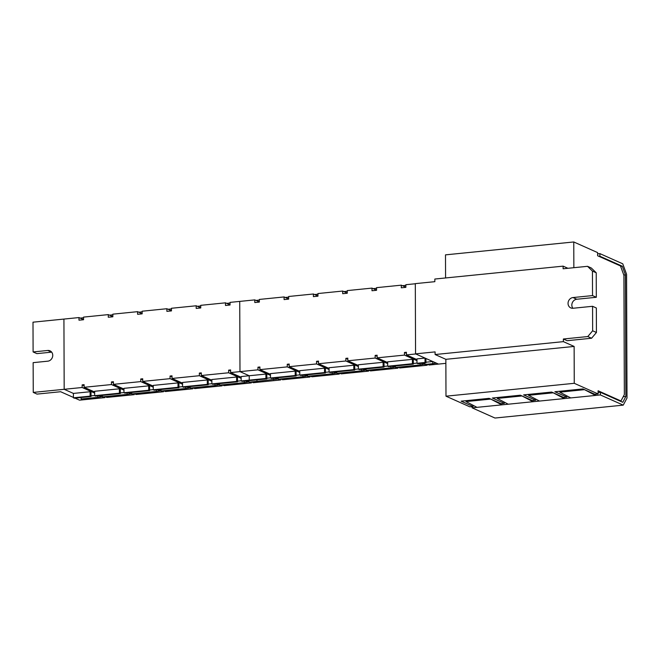 <?xml version="1.0" encoding="UTF-8"?>
<svg xmlns="http://www.w3.org/2000/svg" width="660" height="660" viewBox="0 0 660 660"><rect width="100%" height="100%" fill="white"/><g stroke="black" fill="none" stroke-linecap="round" stroke-linejoin="round"><path stroke-width="0.99" d="M567.938 268.29L563.112 266.145L434.841 279.04L434.849 281.671L415.313 283.635L415.561 353.859L435.097 351.895L435.105 354.527L445.855 359.32L445.987 396.19L469.837 406.824L473.088 406.502L461.126 401.164L489.126 398.351L501.088 403.681L504.347 403.359L492.385 398.021L520.377 395.208L532.339 400.546L535.598 400.216L523.636 394.886L551.636 392.065L563.599 397.402L566.849 397.072L554.887 391.743L582.887 388.93L594.85 394.259L598.108 393.938L598.1 390.769L620.961 400.966L624.343 394.589L623.923 275.377L620.491 265.955L597.622 255.758L597.613 252.599L573.763 241.964L573.854 267.696M573.763 241.964L445.492 254.859L445.574 277.959M445.871 363.346L438.504 364.089L415.561 353.859M563.112 266.145L563.12 268.777L587.54 266.318L592.441 271.095L592.531 295.589L572.995 297.553A5.478 4.859 -66 0 0 568.178 302.148A5.478 4.859 -66 0 0 570.784 307.906A5.478 4.859 -66 0 0 573.029 308.261L592.564 306.298L592.647 330.792L587.788 336.55L563.368 339.001L563.376 341.641L574.126 346.434L574.258 383.303L598.108 393.938M435.105 354.527L563.376 341.641M445.987 396.19L574.258 383.303M473.088 406.502L473.088 405.298M504.347 403.359L504.339 402.154M535.598 400.216L535.598 399.011M566.849 397.072L566.849 395.868M619.996 401.065L620.961 400.966M563.368 339.001L567.154 340.692L591.574 338.242L596.434 332.483L596.351 307.989L592.564 306.298M587.54 266.318L591.327 268.01L596.227 272.786L596.31 297.28L576.782 299.244A5.478 4.859 -66 0 0 572.327 302.692A5.478 4.859 -66 0 0 572.888 308.278M587.788 336.55L591.574 338.242M592.647 330.792L596.434 332.483M592.531 295.589L596.31 297.28M592.441 271.095L596.227 272.786M445.855 359.32L574.126 346.434M600.369 392.312L600.377 394.944L623.246 405.141L627 398.046L626.571 274.271L622.751 263.81L599.882 253.613L599.899 256.245L622.289 266.227L625.433 274.857L625.861 396.454L622.768 402.295L600.369 392.312L598.1 392.543M622.289 266.227L620.656 266.392M599.899 256.245L598.933 256.344M625.433 274.857L623.799 275.022M625.861 396.454L623.213 396.718M623.246 405.141L494.975 418.036L472.106 407.839L472.098 406.601M472.106 407.839L476.99 407.352L466.01 401.577L466.001 400.678M501.724 403.623L501.732 404.861L490.751 399.077L466.01 401.577M600.377 394.944L532.983 401.717L522.002 395.95L497.26 398.434L497.26 397.534M564.234 397.337L564.242 398.582L553.261 392.807L528.52 395.29L528.511 394.391M595.493 394.193L595.493 395.439L584.512 389.656L559.771 392.155L559.771 391.248M532.983 400.48L532.983 401.717L476.99 407.352M508.241 404.209L497.26 398.434M539.5 401.065L528.52 395.29M570.751 397.922L559.771 392.155M599.882 253.613L597.622 253.844M230.059 304.87L225.489 302.833L225.497 305.473L230.059 305.011L230.051 302.379L239.737 301.405L239.984 371.629L257.969 369.823L257.961 367.191L259.916 366.993L259.924 369.625L287.273 366.877L287.257 364.246L289.212 364.048L289.22 366.679L316.569 363.932L316.561 361.3L318.516 361.102L318.524 363.734L345.873 360.987L345.865 358.355L347.812 358.157L347.828 360.789L375.169 358.042L375.161 355.41L377.116 355.212L377.124 357.844L404.473 355.096L404.464 352.465L406.42 352.267L406.428 354.899L415.784 353.958L425.023 358.083L425.04 362.472L425.947 362.876L425.931 358.487L432.745 361.523L432.754 363.685L436.227 363.074L438.504 364.089L429.14 365.029L427.342 364.229M265.906 374.072L249.216 375.746L249.233 380.135L241.172 380.952L241.164 376.563L249.216 375.746L239.984 371.629L249.216 375.746L249.233 380.135L250.14 380.548L266.83 378.865L266.813 374.476L265.906 374.072L265.922 378.46L266.83 378.865M248.886 380.671L248.894 382.165L256.946 381.356L256.946 379.863L256.946 381.356L277.109 379.071L274.849 378.064M251.534 381.892L253.333 382.701L262.697 381.76L260.898 380.952L262.697 381.76L280.682 379.954L280.682 378.964M259.363 301.925L254.793 299.887L254.801 302.527L259.363 302.065L259.347 299.434L284.097 296.942L284.105 299.582L288.659 299.12L288.651 296.488L313.393 293.997L313.401 296.637L317.963 296.175L317.955 293.543L342.697 291.052L342.705 293.692L347.267 293.23L347.251 290.598L372.001 288.106L372.009 290.746L376.563 290.284L376.555 287.653L401.296 285.17L401.305 287.801L405.867 287.339L405.859 284.707L415.313 283.759M241.164 377.272L230.62 372.57L239.984 371.629L239.737 301.405L254.793 299.887M288.659 298.98L284.097 296.942M317.963 296.035L313.393 293.997M347.259 293.089L342.697 291.052M376.563 290.144L372.001 288.106M405.867 287.199L401.296 285.17M280.838 378.955L282.637 379.756L309.986 377.008L309.977 376.018M310.134 376.01L311.941 376.81L339.281 374.063L339.281 373.073M339.438 373.065L341.236 373.865L368.585 371.118L368.585 370.136M368.742 370.12L370.54 370.92L397.889 368.173L397.881 367.191M398.038 367.174L399.844 367.975L427.185 365.227L427.185 364.246M255.989 300.424L259.355 300.085M285.293 297.478L288.651 297.14M314.597 294.533L317.955 294.195M343.893 291.588L347.259 291.25M373.197 288.643L376.555 288.304M402.501 285.697L405.859 285.359M257.969 369.823L270.468 375.4M276.152 377.933L278.19 378.84M278.883 379.145L280.682 379.954M266.822 378.197L270.476 377.834M287.273 366.877L299.772 372.454M305.448 374.987L307.494 375.895M308.187 376.2L309.986 377.008M270.46 374.327L259.924 369.625M296.109 371.53L295.201 371.126L295.218 375.515L296.125 375.92L296.109 371.53M295.218 375.515L270.476 378.007L270.46 373.618L295.201 371.126M302.932 375.235L302.932 376.728L306.413 376.126L304.153 375.119M296.125 375.251L299.78 374.888M316.569 363.932L329.068 369.509M334.752 372.042L336.79 372.95M337.483 373.255L339.281 374.063M299.764 371.382L289.22 366.679M325.413 368.585L324.505 368.181L324.522 372.57L325.429 372.974L325.413 368.585M324.522 372.57L299.78 375.061L299.764 370.673L324.505 368.181M307.486 374.781L307.494 376.274L332.236 373.783L335.709 373.18L333.448 372.174M325.429 372.306L329.076 371.943M345.873 360.987L358.372 366.564M364.056 369.097L366.094 370.004M366.787 370.31L368.585 371.118M329.068 368.437L318.524 363.734M354.717 365.64L353.81 365.236L353.818 369.625L354.733 370.029L354.717 365.64M353.818 369.625L329.076 372.116L329.06 367.727L353.81 365.236M336.79 371.836L336.79 373.329L361.54 370.837L365.013 370.235L362.752 369.229M354.725 369.361L358.38 368.998M375.169 358.042L387.676 363.619M393.352 366.151L395.398 367.059M396.091 367.364L397.889 368.173M358.363 365.491L347.828 360.789M384.013 362.695L383.105 362.29L383.122 366.679L384.029 367.084L384.013 362.695M383.122 366.679L358.38 369.171L358.363 364.782L383.105 362.29M366.094 368.89L366.094 370.384L390.835 367.892L394.317 367.29L392.057 366.284M384.029 366.415L387.684 366.052M404.473 355.096L416.971 360.673M422.656 363.206L424.693 364.114M425.386 364.419L427.185 365.227M387.667 362.546L377.124 357.844M413.317 359.749L412.409 359.345L412.426 363.734L413.333 364.138L413.317 359.749M412.426 363.734L387.684 366.226L387.667 361.837L412.409 359.345M395.389 365.945L395.398 367.438L420.139 364.947L423.613 364.345L421.352 363.338M413.333 363.47L416.98 363.107M425.04 362.472L416.98 363.28L416.963 358.891L425.023 358.083M425.947 362.208L432.745 361.523M416.971 359.601L406.428 354.899M270.476 378.007L271.384 378.411L296.125 375.92M299.78 375.061L300.688 375.466L325.429 372.974M329.076 372.116L329.983 372.52L354.733 370.029M358.38 369.171L359.287 369.575L384.029 367.084M387.684 366.226L388.591 366.63L413.333 364.138M416.98 363.28L417.887 363.685L425.947 362.876M273.628 378.18L273.636 379.673M241.172 380.952L242.088 381.356L250.14 380.548L249.233 380.135L265.922 378.46M278.19 377.726L278.19 379.219L302.932 376.728M424.693 363L424.693 364.493L432.754 363.685M332.227 372.289L332.236 373.783M361.531 369.352L361.54 370.837M390.835 366.407L390.835 367.892M420.131 363.462L420.139 364.947M259.916 368.065L257.961 367.191M289.22 365.12L287.257 364.246M318.516 362.175L316.561 361.3M347.82 359.23L345.865 358.355M377.124 356.284L375.161 355.41M406.42 353.339L404.464 352.465M83.556 319.597L78.985 317.559L63.929 319.077L64.177 389.301L82.162 387.494L82.153 384.862L84.109 384.664L84.117 387.296L111.466 384.549L111.457 381.917L113.404 381.719L113.413 384.351L140.761 381.604L140.753 378.972L142.708 378.774L142.717 381.406L170.065 378.659L170.057 376.027L172.012 375.829L172.021 378.46L199.369 375.713L199.353 373.082L201.308 372.883L201.316 375.515L228.665 372.768L228.657 370.136L230.612 369.938L230.62 372.57M90.098 391.743L73.409 393.418L64.177 389.301L73.409 393.418L73.425 397.807L74.332 398.211L91.022 396.536L91.006 392.147L90.098 391.743L90.115 396.132L91.022 396.536M81.139 397.534L81.139 399.019L97.828 397.345L101.302 396.742L99.041 395.728M75.034 398.145L79.563 400.166L86.889 399.432L85.09 398.623L86.889 399.432L104.874 397.617L104.874 396.635M112.852 316.651L108.289 314.614L108.298 317.245L112.852 316.792L112.843 314.16L137.585 311.668L137.602 314.308L142.156 313.846L142.148 311.215L166.889 308.723L166.898 311.363L171.46 310.901L171.451 308.269L196.193 305.778L196.201 308.418L200.755 307.956L200.747 305.324L225.489 302.833M78.985 317.559L78.994 320.191L83.556 319.737L83.548 317.105L108.289 314.614M142.156 313.706L137.585 311.668M171.46 310.761L166.889 308.723M200.755 307.816L196.193 305.778M105.031 396.619L106.829 397.427L134.178 394.672L134.178 393.69M134.326 393.673L136.133 394.482L163.482 391.735L163.474 390.745M163.63 390.728L165.429 391.537L192.778 388.789L192.778 387.799M192.935 387.783L194.733 388.591L222.082 385.844L222.073 384.854M222.23 384.838L224.037 385.646L251.386 382.899L251.377 381.909M80.19 318.095L83.548 317.757M109.486 315.15L112.852 314.812M138.79 312.205L142.148 311.866M168.094 309.26L171.451 308.921M197.389 306.314L200.747 305.976M226.693 303.369L230.051 303.031M82.162 387.494L94.66 393.063M100.345 395.604L102.382 396.511M103.075 396.817L104.874 397.617M91.022 395.868L94.669 395.505M111.466 384.549L123.964 390.118M129.649 392.659L131.686 393.566M132.38 393.871L134.178 394.672M94.66 391.999L84.117 387.296M120.31 389.202L119.394 388.798L119.41 393.187L120.318 393.591L120.31 389.202M119.41 393.187L94.669 395.678L94.652 391.281L119.394 388.798M127.124 392.906L127.124 394.399L130.606 393.797L128.345 392.782M120.318 392.923L123.973 392.56M140.761 381.604L153.26 387.173M158.944 389.713L160.982 390.621M161.675 390.926L163.482 391.735M123.956 389.053L113.413 384.351M149.606 386.257L148.698 385.852L148.714 390.241L149.622 390.646L149.606 386.257M148.714 390.241L123.973 392.733L123.956 388.344L148.698 385.852M131.678 392.452L131.686 393.946L156.428 391.454L159.901 390.852L157.641 389.837M149.622 389.977L153.268 389.614M170.065 378.659L182.564 384.236M188.249 386.768L190.286 387.676M190.979 387.981L192.778 388.789M153.26 386.108L142.717 381.406M178.91 383.311L178.002 382.907L178.018 387.296L178.926 387.7L178.91 383.311M178.018 387.296L153.268 389.788L153.26 385.399L178.002 382.907M160.982 389.507L160.99 391L185.732 388.509L189.206 387.907L186.945 386.9M178.918 387.032L182.572 386.669M199.369 375.713L211.868 381.29M217.552 383.823L219.59 384.73M220.283 385.036L222.082 385.844M182.564 383.163L172.021 378.46M208.213 380.366L207.298 379.962L207.314 384.351L208.222 384.755L208.213 380.366M207.314 384.351L182.572 386.842L182.556 382.453L207.298 379.962M190.286 386.562L190.286 388.055L215.028 385.564L218.51 384.962L216.249 383.955M208.222 384.087L211.876 383.724M228.665 372.768L241.164 378.345M246.848 380.878L248.886 381.785M249.579 382.09L251.386 382.899M211.86 380.218L201.316 375.515M237.509 377.421L236.602 377.017L236.618 381.406L237.526 381.81L237.509 377.421M236.618 381.406L211.876 383.897L211.86 379.508L236.602 377.017M219.582 383.617L219.59 385.11L244.332 382.618L247.805 382.016L245.545 381.01M237.526 381.142L241.172 380.779M94.669 395.678L95.576 396.082L120.318 393.591M123.973 392.733L124.88 393.137L149.622 390.646M153.268 389.788L154.184 390.192L178.926 387.7M182.572 386.842L183.48 387.247L208.222 384.755M211.876 383.897L212.784 384.301L237.526 381.81M97.82 395.851L97.828 397.345M73.425 397.807L90.115 396.132M102.382 395.398L102.382 396.891L127.124 394.399M156.42 389.961L156.428 391.454M185.724 387.016L185.732 388.509M215.028 384.07L215.028 385.564M244.324 381.125L244.332 382.618M84.109 385.737L82.153 384.862M113.413 382.792L111.457 381.917M142.708 379.846L140.753 378.972M172.012 376.901L170.057 376.027M201.316 373.956L199.353 373.082M230.612 371.011L228.657 370.136M33.107 351.945L47.751 350.468A5.478 4.859 -66 0 1 50.003 350.823A5.478 4.859 -66 0 1 52.61 356.582A5.478 4.859 -66 0 1 47.792 361.177L33.14 362.653L33.247 392.411L64.177 389.301L63.929 319.077L33 322.179L33.107 351.945L36.886 353.628L51.538 352.159A5.478 4.859 -66 0 1 51.686 352.143M33.247 392.411L37.034 394.102L60.637 391.726L73.425 397.427M572.995 297.553L576.782 299.244M47.751 350.468L51.538 352.159"/></g></svg>
